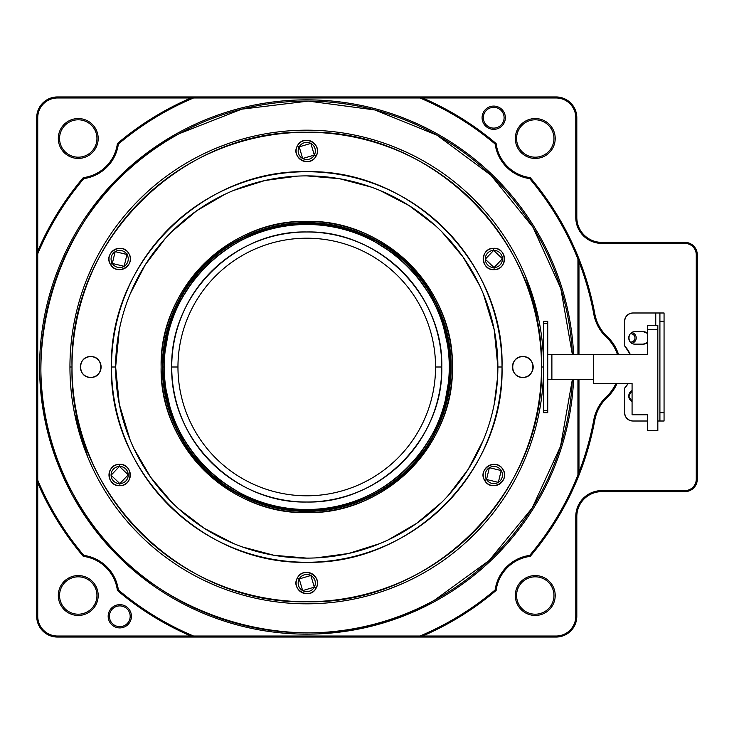 <?xml version="1.0" encoding="UTF-8"?>
<svg xmlns="http://www.w3.org/2000/svg" width="734" height="734" viewBox="0 0 734 734"><rect width="100%" height="100%" fill="white"/><g stroke="black" fill="none" stroke-linecap="round" stroke-linejoin="round"><path stroke-width="1.1" d="M543.573 367A236.816 236.816 0 0 1 306.757 603.816A236.816 236.816 0 0 1 69.941 367A236.816 236.816 0 0 1 306.757 130.184A236.816 236.816 0 0 1 543.573 367A236.816 236.816 0 0 0 306.757 130.184A236.816 236.816 0 0 0 69.941 367L72.015 367A234.742 234.742 0 0 1 306.757 132.258A234.742 234.742 0 0 1 541.499 367L543.573 367L541.499 367A234.742 234.742 0 0 1 306.757 601.742A234.742 234.742 0 0 1 72.015 367L69.941 367A236.816 236.816 0 0 0 306.757 603.816A236.816 236.816 0 0 0 543.573 367M90.713 356.614C104.109 355.972 104.109 378.028 90.713 377.386C77.318 378.028 77.309 355.972 90.713 356.614A10.386 10.386 0 0 0 80.327 367A10.386 10.386 0 0 0 90.713 377.386A10.386 10.386 0 0 0 101.099 367A10.386 10.386 0 0 0 83.364 359.66M522.801 356.614C536.196 355.972 536.205 378.028 522.801 377.386C509.405 378.028 509.405 355.972 522.801 356.614A10.386 10.386 0 0 0 512.415 367A10.386 10.386 0 0 0 522.801 377.386A10.386 10.386 0 0 0 533.187 367A10.386 10.386 0 0 0 515.461 359.66M502.964 469.476C510.69 480.88 491.349 492.661 484.752 480.568C477.027 469.164 496.368 457.383 502.964 469.476A10.661 10.661 0 0 0 488.312 465.916A10.661 10.661 0 0 0 484.752 480.568L486.523 479.495A8.588 8.588 0 0 1 489.385 467.686A8.588 8.588 0 0 1 501.194 470.558L502.964 469.476L501.194 470.558A8.588 8.588 0 0 1 498.322 482.357A8.588 8.588 0 0 1 486.523 479.495L484.752 480.568A10.661 10.661 0 0 0 499.404 484.128A10.661 10.661 0 0 0 502.964 469.476M316.115 588.154C310.097 600.55 290.224 589.696 297.398 577.933C303.417 565.547 323.29 576.401 316.115 588.154A10.661 10.661 0 0 0 311.867 573.685A10.661 10.661 0 0 0 297.398 577.933L299.224 578.924A8.588 8.588 0 0 1 310.877 575.511A8.588 8.588 0 0 1 314.29 587.163L316.115 588.154L314.29 587.163A8.588 8.588 0 0 1 302.637 590.586A8.588 8.588 0 0 1 299.224 578.924L297.398 577.933A10.661 10.661 0 0 0 301.646 592.402A10.661 10.661 0 0 0 316.115 588.154M119.908 485.688C106.173 486.67 105.632 464.026 119.403 464.356C133.138 463.374 133.68 486.018 119.908 485.688A10.661 10.661 0 0 0 130.322 474.77A10.661 10.661 0 0 0 119.403 464.356L119.449 466.439A8.588 8.588 0 0 1 128.239 474.815A8.588 8.588 0 0 1 119.862 483.605L119.908 485.688L119.862 483.605A8.588 8.588 0 0 1 111.073 475.228A8.588 8.588 0 0 1 119.449 466.439L119.403 464.356A10.661 10.661 0 0 0 108.99 475.274A10.661 10.661 0 0 0 119.908 485.688M110.55 264.524C102.824 253.12 122.165 241.339 128.762 253.432C136.487 264.836 117.146 276.617 110.55 264.524A10.661 10.661 0 0 0 125.202 268.084A10.661 10.661 0 0 0 128.762 253.432L126.991 254.505A8.588 8.588 0 0 1 124.129 266.314A8.588 8.588 0 0 1 112.32 263.442L110.55 264.524L112.32 263.442A8.588 8.588 0 0 1 115.192 251.643A8.588 8.588 0 0 1 126.991 254.505L128.762 253.432A10.661 10.661 0 0 0 114.109 249.872A10.661 10.661 0 0 0 110.55 264.524M297.398 145.846C303.417 133.45 323.29 144.304 316.115 156.067C310.097 168.453 290.224 157.599 297.398 145.846A10.661 10.661 0 0 0 301.646 160.315A10.661 10.661 0 0 0 316.115 156.067L314.29 155.076A8.588 8.588 0 0 1 302.637 158.489A8.588 8.588 0 0 1 299.224 146.837L297.398 145.846L299.224 146.837A8.588 8.588 0 0 1 310.877 143.414A8.588 8.588 0 0 1 314.29 155.076L316.115 156.067A10.661 10.661 0 0 0 311.867 141.598A10.661 10.661 0 0 0 297.398 145.846M493.606 248.312C507.341 247.33 507.882 269.974 494.11 269.644C480.375 270.626 479.834 247.982 493.606 248.312A10.661 10.661 0 0 0 483.192 259.23A10.661 10.661 0 0 0 494.11 269.644L494.055 267.561A8.588 8.588 0 0 1 485.275 259.185A8.588 8.588 0 0 1 493.652 250.395L493.606 248.312L493.652 250.395A8.588 8.588 0 0 1 502.441 258.772A8.588 8.588 0 0 1 494.055 267.561L494.11 269.644A10.661 10.661 0 0 0 504.524 258.726A10.661 10.661 0 0 0 493.606 248.312M502.028 367C504.717 471.347 411.104 564.96 306.757 562.272C202.41 564.96 108.797 471.347 111.485 367C108.797 262.653 202.41 169.04 306.757 171.728C411.104 169.04 504.717 262.653 502.028 367A195.272 195.272 0 0 0 306.757 171.728A195.272 195.272 0 0 0 111.485 367L115.642 367A191.115 191.115 0 0 1 306.757 175.885A191.115 191.115 0 0 1 497.872 367L502.028 367L497.872 367A191.115 191.115 0 0 1 306.757 558.115A191.115 191.115 0 0 1 115.642 367L111.485 367A195.272 195.272 0 0 0 306.757 562.272A195.272 195.272 0 0 0 502.028 367M72.015 367C68.785 492.431 181.326 604.972 306.757 601.742C432.188 604.972 544.729 492.441 541.499 367C544.729 241.569 432.188 129.028 306.757 132.258C181.326 129.028 68.785 241.559 72.015 367M119.312 329.713L115.642 367A191.115 191.115 0 0 0 306.757 558.115A191.115 191.115 0 0 0 497.872 367A191.115 191.115 0 0 0 306.757 175.885A191.115 191.115 0 0 0 115.642 367A191.115 191.115 0 0 1 306.757 175.885A191.115 191.115 0 0 1 497.872 367L494.202 329.713L483.33 293.866M306.757 221.374C384.57 219.374 454.383 289.187 452.383 367C454.383 444.813 384.57 514.626 306.757 512.626C228.944 514.626 159.131 444.813 161.131 367C159.131 289.187 228.944 219.374 306.757 221.374A145.626 145.626 0 0 0 161.131 367A145.626 145.626 0 0 0 306.757 512.626L306.757 511.378A144.378 144.378 0 0 1 162.379 367A144.378 144.378 0 0 1 306.757 222.622L306.757 221.374L306.757 222.622A144.378 144.378 0 0 1 451.135 367A144.378 144.378 0 0 1 306.757 511.378L306.757 512.626A145.626 145.626 0 0 0 452.383 367A145.626 145.626 0 0 0 306.757 221.374M115.642 367.009L119.312 404.296L130.184 440.134M133.937 448.602L150.461 476.981L171.618 502.139M178.316 508.524L204.447 528.425L233.623 543.573M242.257 546.903L274.002 555.289L306.757 558.115M316.005 557.895L348.549 553.491L379.891 543.573M388.359 539.82L416.738 523.296L441.896 502.139M448.281 495.441L468.182 469.31L483.33 440.134M494.202 404.287L497.597 377.221M479.577 285.398L463.053 257.019L441.896 231.861M435.198 225.476L409.067 205.575L379.891 190.427M371.257 187.097L339.512 178.711L306.757 175.885M297.509 176.105L264.956 180.509L233.623 190.427M225.155 194.18L196.776 210.704L171.618 231.861M165.233 238.559L145.332 264.69L130.184 293.866M278.581 508.598L306.757 511.378A144.378 144.378 0 0 0 451.135 367A144.378 144.378 0 0 0 306.757 222.622A144.378 144.378 0 0 0 162.379 367A144.378 144.378 0 0 0 306.757 511.378L334.924 508.598L362.009 500.386L386.965 487.046L408.847 469.09M439.565 422.013L436.822 428.225M408.407 468.65L403.489 473.338M361.77 499.808L355.43 502.258M306.757 510.754L299.967 510.589M251.744 499.808L245.532 497.065M205.107 468.65L200.419 463.732M173.949 422.013L165.765 395.048M173.949 311.987L176.692 305.775M205.107 265.35L210.025 260.662M251.744 234.192L258.084 231.742M306.757 223.246L313.546 223.411M361.77 234.192L367.982 236.935M408.407 265.35L413.095 270.268M439.565 311.987L447.749 338.952M413.554 464.145L440.143 422.252M442.602 415.884L451.135 367M450.97 360.174L440.143 311.748M437.381 305.509L408.847 264.91M403.902 260.203L362.009 233.614M334.933 225.402L306.757 222.622L278.59 225.402L251.505 233.614L226.549 246.954L204.667 264.91M199.951 269.855L173.371 311.748M170.912 318.116L162.379 367M162.544 373.826L173.371 422.252M176.132 428.491L204.667 469.09M209.603 473.797L251.505 500.386M163.003 367A143.754 143.754 0 0 1 306.757 223.246A143.754 143.754 0 0 1 450.511 367A143.754 143.754 0 0 1 306.757 510.754A143.754 143.754 0 0 1 163.003 367A143.754 143.754 0 0 0 306.757 510.754A143.754 143.754 0 0 0 450.511 367L449.263 367A142.506 142.506 0 0 1 306.757 509.506A142.506 142.506 0 0 1 164.251 367L163.003 367L164.251 367A142.506 142.506 0 0 1 306.757 224.494A142.506 142.506 0 0 1 449.263 367L450.511 367A143.754 143.754 0 0 0 306.757 223.246A143.754 143.754 0 0 0 163.003 367M441.785 367C443.492 439.18 378.937 503.735 306.757 502.028C234.577 503.735 170.013 439.189 171.728 367C170.022 294.82 234.577 230.265 306.757 231.972C378.937 230.265 443.501 294.811 441.785 367A135.028 135.028 0 0 0 306.757 231.972A135.028 135.028 0 0 0 171.728 367L177.958 367A128.799 128.799 0 0 1 306.757 238.201A128.799 128.799 0 0 1 435.556 367L441.785 367L435.556 367A128.799 128.799 0 0 1 306.757 495.799A128.799 128.799 0 0 1 177.958 367L171.728 367A135.028 135.028 0 0 0 306.757 502.028A135.028 135.028 0 0 0 441.785 367M449.263 367C451.226 290.847 382.909 222.53 306.757 224.494C230.504 222.503 162.471 290.921 164.251 367C162.287 443.152 230.604 511.47 306.757 509.506C383.01 511.497 451.043 443.079 449.263 367M177.958 367A128.799 128.799 0 0 0 306.757 495.799A128.799 128.799 0 0 0 435.556 367A128.799 128.799 0 0 0 306.757 238.201A128.799 128.799 0 0 0 177.958 367M485.275 259.221L494.055 267.561A8.588 8.588 0 0 0 502.441 258.772A8.588 8.588 0 0 0 493.652 250.395A8.588 8.588 0 0 0 485.275 259.185A8.588 8.588 0 0 0 494.055 267.561L502.441 258.772M502.441 258.735L493.652 250.395L485.275 259.185M302.674 158.507L314.29 155.076A8.588 8.588 0 0 0 310.877 143.414A8.588 8.588 0 0 0 299.224 146.837A8.588 8.588 0 0 0 302.637 158.489A8.588 8.588 0 0 0 314.29 155.076L310.877 143.414M310.84 143.396L299.224 146.837L302.637 158.489M115.155 251.661L112.32 263.442L124.129 266.314L126.991 254.505A8.588 8.588 0 0 0 115.192 251.643A8.588 8.588 0 0 0 112.32 263.442A8.588 8.588 0 0 0 124.129 266.314A8.588 8.588 0 0 0 126.991 254.505L115.192 251.643M128.239 474.779L119.449 466.439A8.588 8.588 0 0 0 111.073 475.228A8.588 8.588 0 0 0 119.862 483.605A8.588 8.588 0 0 0 128.239 474.815A8.588 8.588 0 0 0 119.449 466.439L111.073 475.228M111.073 475.265L119.862 483.605L128.239 474.815M310.84 575.493L299.224 578.924A8.588 8.588 0 0 0 302.637 590.586A8.588 8.588 0 0 0 314.29 587.163A8.588 8.588 0 0 0 310.877 575.511A8.588 8.588 0 0 0 299.224 578.924L302.637 590.586M302.674 590.604L314.29 587.163L310.877 575.511M489.358 467.714L486.523 479.495A8.588 8.588 0 0 0 498.322 482.357A8.588 8.588 0 0 0 501.194 470.558A8.588 8.588 0 0 0 489.385 467.686A8.588 8.588 0 0 0 486.523 479.495L498.322 482.357M498.358 482.339L501.194 470.558L489.385 467.686M515.461 374.34A10.386 10.386 0 0 1 514.699 373.496M512.415 367A10.386 10.386 0 0 1 512.479 365.862M530.15 359.66A10.386 10.386 0 0 1 530.902 360.504M533.187 367A10.386 10.386 0 0 1 533.123 368.138M530.15 374.34A10.386 10.386 0 0 1 522.801 377.386M83.364 374.34A10.386 10.386 0 0 1 82.612 373.496M80.327 367A10.386 10.386 0 0 1 80.391 365.862M98.053 359.66A10.386 10.386 0 0 1 98.815 360.504M101.099 367A10.386 10.386 0 0 1 101.035 368.138M98.053 374.34A10.386 10.386 0 0 1 90.713 377.386M541.784 337.915C540.848 330.722 540.848 330.722 541.784 337.915C540.848 330.722 540.848 330.722 541.784 337.915M541.784 396.085C540.848 403.278 540.848 403.278 541.784 396.085M434.234 600.348A265.901 265.901 0 0 1 73.409 494.477A265.901 265.901 0 0 1 179.28 133.652C52.83 198.556 2.074 371.542 73.409 494.477C138.313 620.927 311.299 671.683 434.234 600.348L489.156 560.482L532.223 507.956L560.556 446.309L572.364 379.46A265.901 265.901 0 0 1 434.234 600.348M87.961 276.369L92.723 265.644M139.304 199.547L147.8 191.455M216.126 148.204L227.081 143.983M306.757 130.184L318.492 130.468M397.388 148.204L408.113 152.966M474.21 199.547L482.302 208.043M525.553 276.369L539.022 320.795M525.553 457.631L520.791 468.356M474.21 534.453L465.714 542.545M397.388 585.796L386.433 590.017M306.757 603.816L295.022 603.531M216.126 585.796L205.401 581.034M139.304 534.453L131.212 525.957M87.961 457.631L74.492 413.205M572.364 354.54L560.785 288.425L533.022 227.329L490.899 175.178L436.996 135.175L374.817 109.953L308.363 101.099L241.715 109.173L179.28 133.652A265.901 265.901 0 0 1 572.364 354.54A265.901 265.901 0 0 0 571.125 338.521M657.829 325.456L657.829 430.564L647.443 430.564L647.443 414.783L632.075 414.783L632.075 383.414L632.075 414.783L647.443 414.783L647.443 430.564L657.829 430.564L657.829 329.612L647.443 329.612L647.443 325.456L657.829 325.456L647.443 325.456L647.443 354.54L647.443 329.612L657.829 329.612L657.829 325.456M593.43 354.54L647.443 354.54L593.43 354.54L593.43 383.414L632.075 383.414L593.43 383.414L593.43 354.54L547.729 354.54L551.885 354.54L551.885 379.46L551.885 354.54L593.43 354.54L551.885 354.54M543.573 412.701L543.573 321.299L547.729 321.299L547.729 412.701L543.573 412.701L547.729 412.701L547.729 321.299L543.573 321.299L543.573 323.373L547.729 323.373L543.573 323.373L543.573 410.627L547.729 410.627L543.573 410.627L543.573 412.701M547.729 379.46L593.43 379.46L547.729 379.46M551.885 379.46L593.43 379.46M628.231 383.414L624.588 388.185A31.158 31.158 0 0 0 628.231 383.414A31.158 31.158 0 0 1 624.588 388.185L624.588 412.701C625.157 417.674 627.928 420.444 632.901 421.013L647.443 421.013L632.901 421.013A8.313 8.313 0 0 1 624.588 412.701A8.313 8.313 0 0 0 632.901 421.013L647.443 421.013M624.588 345.815L630.304 354.54A31.158 31.158 0 0 0 624.588 345.815L624.588 321.299A8.313 8.313 0 0 1 632.901 312.987A8.313 8.313 0 0 0 624.588 321.299L624.588 345.815L624.588 321.299C625.157 316.326 627.928 313.556 632.901 312.987L664.059 312.987L655.756 312.987L655.756 325.456L655.756 312.987M643.287 344.145L647.443 342.466L643.287 344.145L634.983 344.145C626.992 344.374 626.983 331.456 634.983 331.685L643.287 331.685L647.443 333.374L643.287 331.685L634.983 331.685A6.23 6.23 0 0 0 628.744 337.915A6.23 6.23 0 0 0 634.983 344.145L643.287 344.145A6.23 6.23 0 0 0 647.443 342.558M632.075 401.535L628.744 396.085L632.075 390.626M664.059 421.013L657.829 421.013L664.059 421.013L664.059 412.701L659.912 412.701L659.912 321.299L659.912 421.013M664.059 321.299L664.059 412.701L664.059 321.299L659.912 321.299L664.059 321.299L664.059 312.987M659.912 412.701L664.059 412.701M659.912 312.987L659.912 321.299M624.588 388.185L624.588 412.701L624.588 388.185M632.075 390.571A6.23 6.23 0 0 0 632.075 401.599M647.443 333.273A6.23 6.23 0 0 0 643.287 331.685M193.547 97.98A291.866 291.866 0 0 0 118.367 144.066L117.394 143.534A292.912 292.912 0 0 1 193.336 96.943L193.547 97.98L419.967 97.98L420.178 96.943L57.472 96.943L556.042 96.943L420.178 96.943L422.619 97.98L556.042 97.98L556.042 96.943A20.772 20.772 0 0 1 576.814 117.715L575.777 117.715A19.735 19.735 0 0 0 556.042 97.98L448.015 97.98M697.3 254.826L697.3 479.174L697.3 254.826A12.46 12.46 0 0 0 684.84 242.358A12.46 12.46 0 0 1 697.3 254.826L696.263 254.826A11.423 11.423 0 0 0 684.84 243.394L601.742 243.394L601.742 242.358L684.84 242.358L601.742 242.358A24.928 24.928 0 0 1 576.814 217.429L576.814 117.715M684.84 491.642A12.46 12.46 0 0 0 697.3 479.174A12.46 12.46 0 0 1 684.84 491.642L601.742 491.642L684.84 491.642L684.84 490.606L601.742 490.606A25.965 25.965 0 0 0 575.777 516.571L575.777 616.285L576.814 616.285L576.814 516.571A24.928 24.928 0 0 1 601.742 491.642L601.742 490.606M556.042 637.057A20.772 20.772 0 0 0 576.814 616.285A20.772 20.772 0 0 1 556.042 637.057L57.472 637.057L556.042 637.057L556.042 636.02L422.619 636.02L420.178 637.057L419.967 636.02A291.866 291.866 0 0 0 495.147 589.934A40.508 40.508 0 0 1 529.691 555.39A291.866 291.866 0 0 0 577.933 474.935L578.97 475.137L578.97 379.46M37.737 482.862A292.912 292.912 0 0 0 83.291 556.363A39.471 39.471 0 0 1 117.394 590.466L118.367 589.934A291.866 291.866 0 0 0 193.547 636.02L193.336 637.057L190.895 636.02L57.472 636.02A19.735 19.735 0 0 1 37.737 616.285L36.7 616.285A20.772 20.772 0 0 0 57.472 637.057A20.772 20.772 0 0 1 36.7 616.285L36.7 117.715L36.7 616.285L37.737 616.285L37.737 482.862L36.7 480.421L37.737 480.21A291.866 291.866 0 0 0 83.823 555.39L83.291 556.363A292.912 292.912 0 0 1 36.7 480.421M190.895 636.02A292.912 292.912 0 0 1 117.394 590.466A292.912 292.912 0 0 0 193.336 637.057M108.164 616.285A11.634 11.634 0 0 1 119.798 604.651A11.634 11.634 0 0 1 131.432 616.285A11.634 11.634 0 0 1 119.798 627.919A11.634 11.634 0 0 1 108.164 616.285M98.191 595.513A19.946 19.946 0 0 1 78.244 615.45A19.946 19.946 0 0 1 58.307 595.513A19.946 19.946 0 0 1 78.244 575.566A19.946 19.946 0 0 1 98.191 595.513M83.823 555.39A40.508 40.508 0 0 1 118.367 589.934M37.737 480.21L37.737 253.79L36.7 253.579L37.737 251.138A292.912 292.912 0 0 1 83.291 177.637L83.823 178.61A291.866 291.866 0 0 0 37.737 253.79M118.367 144.066A40.508 40.508 0 0 1 83.823 178.61M529.691 178.61L530.223 177.637A292.912 292.912 0 0 1 578.97 258.863L577.933 259.065A291.866 291.866 0 0 0 529.691 178.61A40.508 40.508 0 0 1 495.147 144.066A291.866 291.866 0 0 0 419.967 97.98M577.933 259.065L577.933 354.54M577.933 379.46L577.933 474.935M419.967 636.02L193.547 636.02M573.612 379.46A267.148 267.148 0 0 1 306.757 634.148A267.148 267.148 0 0 1 39.608 367A267.148 267.148 0 0 1 306.757 99.852A267.148 267.148 0 0 1 573.612 354.54M495.147 589.934L496.12 590.466A292.912 292.912 0 0 1 420.178 637.057M578.97 472.283A291.866 291.866 0 0 0 593.778 419.949L594.806 420.142A292.912 292.912 0 0 1 530.223 556.363A39.471 39.471 0 0 0 496.12 590.466A39.471 39.471 0 0 1 530.223 556.363L529.691 555.39M496.12 590.466A292.912 292.912 0 0 1 422.619 636.02M556.042 636.02A19.735 19.735 0 0 0 575.777 616.285M684.84 490.606A11.423 11.423 0 0 0 696.263 479.174L697.3 479.174M696.263 254.826L696.263 479.174M601.742 243.394A25.965 25.965 0 0 1 575.777 217.429L575.777 117.715M420.178 96.943A292.912 292.912 0 0 1 496.12 143.534L495.147 144.066M422.619 97.98A292.912 292.912 0 0 1 496.12 143.534A39.471 39.471 0 0 0 530.223 177.637A39.471 39.471 0 0 1 496.12 143.534M578.97 354.54L578.97 258.863A292.912 292.912 0 0 1 594.806 313.858L593.778 314.051A291.866 291.866 0 0 0 578.979 261.717M578.97 475.137A292.912 292.912 0 0 1 530.223 556.363M578.97 259.808L578.97 260.772M578.97 473.228L578.97 474.054M593.778 419.949A42.59 42.59 0 0 1 606.568 396.58A40.508 40.508 0 0 0 615.927 383.414M617.432 354.54A40.508 40.508 0 0 0 606.568 337.42A42.59 42.59 0 0 1 593.778 314.051M594.806 420.142A41.544 41.544 0 0 1 607.275 397.342L606.568 396.58M617.055 383.414A41.544 41.544 0 0 1 607.275 397.342M606.568 337.42L607.275 336.658A41.544 41.544 0 0 1 618.523 354.54M607.275 336.658A41.544 41.544 0 0 1 594.806 313.858M530.223 177.637A292.912 292.912 0 0 1 578.97 258.863M631.827 332.612A5.404 5.404 0 0 1 631.827 343.228M482.082 117.715A11.634 11.634 0 0 1 493.716 106.081A11.634 11.634 0 0 1 505.35 117.715A11.634 11.634 0 0 1 493.716 129.349A11.634 11.634 0 0 1 482.082 117.715M515.323 138.487A19.946 19.946 0 0 1 535.269 118.55A19.946 19.946 0 0 1 555.207 138.487A19.946 19.946 0 0 1 535.269 158.434A19.946 19.946 0 0 1 515.323 138.487M515.323 595.513A19.946 19.946 0 0 1 535.269 575.566A19.946 19.946 0 0 1 555.207 595.513A19.946 19.946 0 0 1 535.269 615.45A19.946 19.946 0 0 1 515.323 595.513M632.075 400.048A4.156 4.156 0 0 1 630.414 400.213M630.414 391.947A4.156 4.156 0 0 1 632.075 392.121M630.414 333.786A4.156 4.156 0 0 1 634.983 337.915A4.156 4.156 0 0 1 630.414 342.053M504.102 117.715A10.386 10.386 0 0 1 493.716 128.101A10.386 10.386 0 0 1 483.33 117.715A10.386 10.386 0 0 1 493.716 107.329A10.386 10.386 0 0 1 504.102 117.715M553.959 138.487A18.699 18.699 0 0 1 535.269 157.186A18.699 18.699 0 0 1 516.571 138.487A18.699 18.699 0 0 1 535.269 119.798A18.699 18.699 0 0 1 553.959 138.487A18.699 18.699 0 0 0 535.269 119.798A18.699 18.699 0 0 0 516.571 138.487A18.699 18.699 0 0 0 535.269 157.186A18.699 18.699 0 0 0 553.959 138.487M553.959 595.513A18.699 18.699 0 0 1 535.269 614.202A18.699 18.699 0 0 1 516.571 595.513A18.699 18.699 0 0 1 535.269 576.814A18.699 18.699 0 0 1 553.959 595.513A18.699 18.699 0 0 0 535.269 576.814A18.699 18.699 0 0 0 516.571 595.513A18.699 18.699 0 0 0 535.269 614.202A18.699 18.699 0 0 0 553.959 595.513M117.394 143.534A39.471 39.471 0 0 1 83.291 177.637A39.471 39.471 0 0 0 117.394 143.534A292.912 292.912 0 0 1 190.895 97.98L193.336 96.943M57.472 96.943A20.772 20.772 0 0 0 36.7 117.715A20.772 20.772 0 0 1 57.472 96.943L57.472 97.98L190.895 97.98M57.472 97.98A19.735 19.735 0 0 0 37.737 117.715L37.737 251.138M36.7 253.579A292.912 292.912 0 0 1 83.291 177.637M58.307 138.487A19.946 19.946 0 0 1 78.244 118.55A19.946 19.946 0 0 1 98.191 138.487A19.946 19.946 0 0 1 78.244 158.434A19.946 19.946 0 0 1 58.307 138.487M96.943 138.487A18.699 18.699 0 0 1 78.244 157.186A18.699 18.699 0 0 1 59.555 138.487A18.699 18.699 0 0 1 78.244 119.798A18.699 18.699 0 0 1 96.943 138.487M36.7 117.715L37.737 117.715L37.737 242.358M278.278 102.632A265.901 265.901 0 0 1 368.697 108.412M381.616 111.852A265.901 265.901 0 0 1 462.943 151.8M473.558 159.92A265.901 265.901 0 0 1 533.407 227.953M540.105 239.523A265.901 265.901 0 0 1 569.364 325.272M572.364 379.46A265.901 265.901 0 0 1 565.345 428.94M561.905 441.859A265.901 265.901 0 0 1 521.957 523.186M513.837 533.801A265.901 265.901 0 0 1 386.258 620.735M335.236 631.368A265.901 265.901 0 0 1 244.817 625.588M231.898 622.148A265.901 265.901 0 0 1 150.571 582.2M139.955 574.08A265.901 265.901 0 0 1 80.107 506.047M73.409 494.477A265.901 265.901 0 0 1 44.15 408.728M42.389 395.479A265.901 265.901 0 0 1 48.169 305.06M51.609 292.141A265.901 265.901 0 0 1 91.557 210.814M99.677 200.198A265.901 265.901 0 0 1 227.256 113.265M119.798 605.899A10.386 10.386 0 0 1 130.184 616.285A10.386 10.386 0 0 1 119.798 626.671A10.386 10.386 0 0 1 109.412 616.285A10.386 10.386 0 0 1 119.798 605.899M59.555 595.513A18.699 18.699 0 0 0 78.244 614.202A18.699 18.699 0 0 0 96.943 595.513A18.699 18.699 0 0 0 78.244 576.814A18.699 18.699 0 0 0 59.555 595.513A18.699 18.699 0 0 1 78.244 576.814A18.699 18.699 0 0 1 96.943 595.513A18.699 18.699 0 0 1 78.244 614.202A18.699 18.699 0 0 1 59.555 595.513M57.472 636.02L57.472 637.057M575.777 516.571L576.814 516.571M684.84 243.394L684.84 242.358M576.814 217.429L575.777 217.429"/></g></svg>
